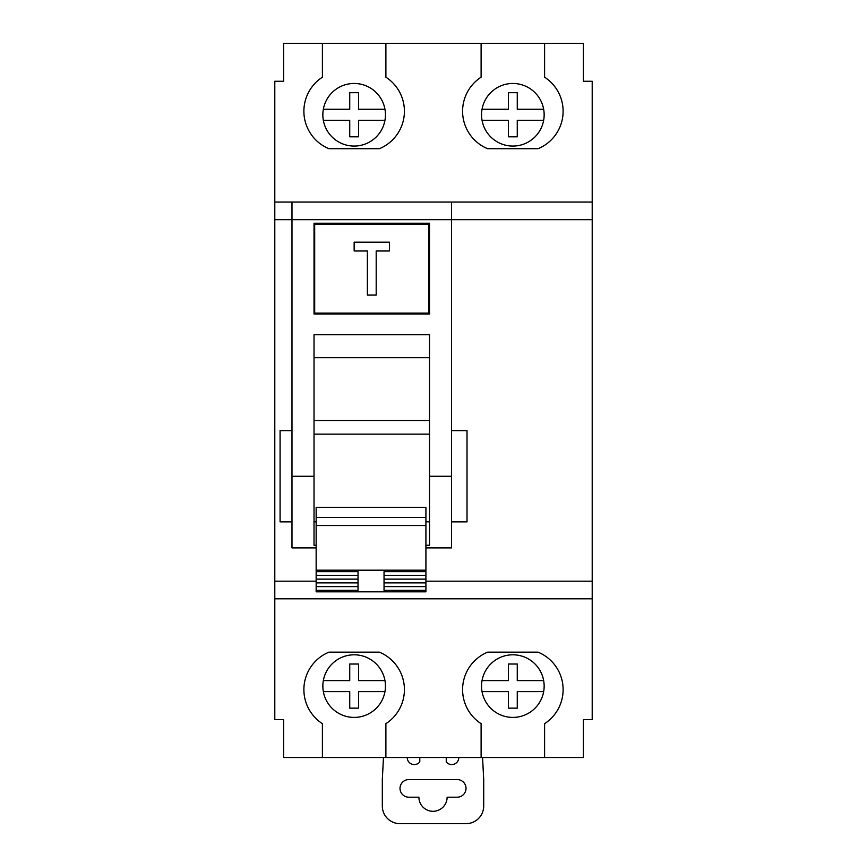 <?xml version="1.0" encoding="UTF-8"?>
<svg xmlns="http://www.w3.org/2000/svg" width="867" height="867" viewBox="0 0 867 867"><rect width="100%" height="100%" fill="white"/><g stroke="black" fill="none" stroke-linecap="round" stroke-linejoin="round"><path stroke-width="1.3" d="M274.796 598.815L592.204 598.815L592.204 719.61L583.393 719.61L583.393 757.52L283.607 757.52L283.607 719.61L274.796 719.61L274.796 81.26L283.607 81.26L283.607 43.35L583.393 43.35L583.393 81.26L592.204 81.26L592.204 202.054L291.984 202.054L291.984 547.89L316.152 547.89M385.891 757.52L385.891 723.674A40.554 40.554 0 0 0 379.367 652.157L328.929 652.157A40.554 40.554 0 0 0 322.405 723.674L322.405 757.52M462.599 689.633A40.554 40.554 0 0 0 481.109 723.674A40.554 40.554 0 0 1 487.633 652.157L538.071 652.157A40.554 40.554 0 0 1 544.595 723.674L544.595 757.52M481.109 723.674L481.109 757.52M322.405 723.674A40.554 40.554 0 0 1 303.894 689.633M385.447 686.1A31.299 31.299 0 0 0 354.148 654.802A31.299 31.299 0 0 0 322.849 686.1A31.299 31.299 0 0 0 354.148 717.41A31.299 31.299 0 0 0 385.447 686.1M592.204 598.815L592.204 202.054M291.984 521.869L280.084 521.869L280.084 430.661L291.984 430.661M592.204 219.687L451.577 219.687L451.577 547.89L425.914 547.89M451.577 430.661L467.01 430.661L467.01 521.869L451.577 521.869M274.796 202.054L451.577 202.054L451.577 219.687L274.796 219.687M316.152 545.267L314.027 545.267L314.027 334.749L429.533 334.749L429.533 545.267L425.914 545.267M429.533 314.027L314.027 314.027L314.027 223.22L429.533 223.22L429.533 314.027M429.533 521.815L425.914 521.815M316.152 521.815L314.027 521.815M314.027 434.15L429.533 434.15M429.533 420.56L314.027 420.56M429.533 357.659L314.027 357.659M385.891 43.35L385.891 77.196A40.554 40.554 0 0 1 379.367 148.712L328.929 148.712A40.554 40.554 0 0 1 322.405 77.196L322.405 43.35M563.106 111.236A40.554 40.554 0 0 0 544.595 77.196A40.554 40.554 0 0 1 538.071 148.712L487.633 148.712A40.554 40.554 0 0 1 481.109 77.196L481.109 43.35M544.595 77.196L544.595 43.35M385.447 114.769A31.299 31.299 0 0 0 354.148 83.47A31.299 31.299 0 0 0 322.849 114.769A31.299 31.299 0 0 0 354.148 146.068A31.299 31.299 0 0 0 385.447 114.769M544.151 114.769A31.299 31.299 0 0 0 512.852 83.47A31.299 31.299 0 0 0 481.553 114.769A31.299 31.299 0 0 0 512.852 146.068A31.299 31.299 0 0 0 544.151 114.769M544.151 686.1A31.299 31.299 0 0 0 512.852 654.802A31.299 31.299 0 0 0 481.553 686.1A31.299 31.299 0 0 0 512.852 717.41A31.299 31.299 0 0 0 544.151 686.1M458.827 757.52L458.784 758.072A7.055 7.055 0 0 1 446.245 761.93L446.245 757.52M482.561 757.52L483.71 779.563L483.71 806.017A17.633 17.633 0 0 1 466.078 823.65L399.947 823.65A17.633 17.633 0 0 1 382.314 806.017L382.314 779.563L383.474 757.52M407.208 757.52L407.252 758.072A7.055 7.055 0 0 0 419.791 761.93L419.791 757.52M457.202 797.196L447.123 797.196A14.11 14.11 0 0 1 433.012 811.306A14.11 14.11 0 0 1 418.913 797.196L408.823 797.196A8.822 8.822 0 0 1 400.012 788.385A8.822 8.822 0 0 1 408.823 779.563L457.202 779.563A8.822 8.822 0 0 1 466.023 788.385A8.822 8.822 0 0 1 457.202 797.196M543.663 120.275L517.263 120.275L517.263 136.813L508.441 136.813L508.441 120.275L482.041 120.275M543.663 109.253L517.263 109.253L517.263 92.682L508.441 92.682L508.441 109.253L482.041 109.253M543.663 691.617A31.299 31.299 0 0 1 482.041 691.617L508.441 691.617L508.441 708.144L517.263 708.144L517.263 691.617L543.663 691.617M543.663 680.595L517.263 680.595L517.263 664.024L508.441 664.024L508.441 680.595L482.041 680.595M323.337 109.253A31.299 31.299 0 0 1 384.959 109.253L358.559 109.253L358.559 92.682L349.737 92.682L349.737 109.253L323.337 109.253M384.959 120.275L358.559 120.275L358.559 136.813L349.737 136.813L349.737 120.275L323.337 120.275M384.959 691.617L358.559 691.617L358.559 708.144L349.737 708.144L349.737 691.617L323.337 691.617M384.959 680.595L358.559 680.595L358.559 664.024L349.737 664.024L349.737 680.595L323.337 680.595M314.688 313.15L314.688 224.098L428.872 224.098L428.872 313.15L314.688 313.15M376.191 295.073L367.37 295.073L367.37 250.986L354.148 250.986L354.148 242.175L389.413 242.175L389.413 250.986L376.191 250.986L376.191 295.073M316.152 525.51L425.914 525.51L425.914 507.293L316.152 507.293L316.152 591.825L425.914 591.825L425.914 570.183L316.152 570.183M316.152 571.646L358.028 571.646L358.028 590.351L316.152 590.351M358.028 586.612L316.152 586.612M358.028 582.873L316.152 582.873M358.028 579.134L316.152 579.134M358.028 575.395L316.152 575.395M425.914 590.351L384.038 590.351L384.038 571.646L425.914 571.646M425.914 570.183L425.914 525.51M425.914 517.415L316.152 517.415M384.038 586.612L425.914 586.612M384.038 582.873L425.914 582.873M384.038 579.134L425.914 579.134M384.038 575.395L425.914 575.395M274.796 581.183L316.152 581.183M425.914 581.183L592.204 581.183M291.984 476.265L314.027 476.265M429.533 476.265L451.577 476.265"/></g></svg>
